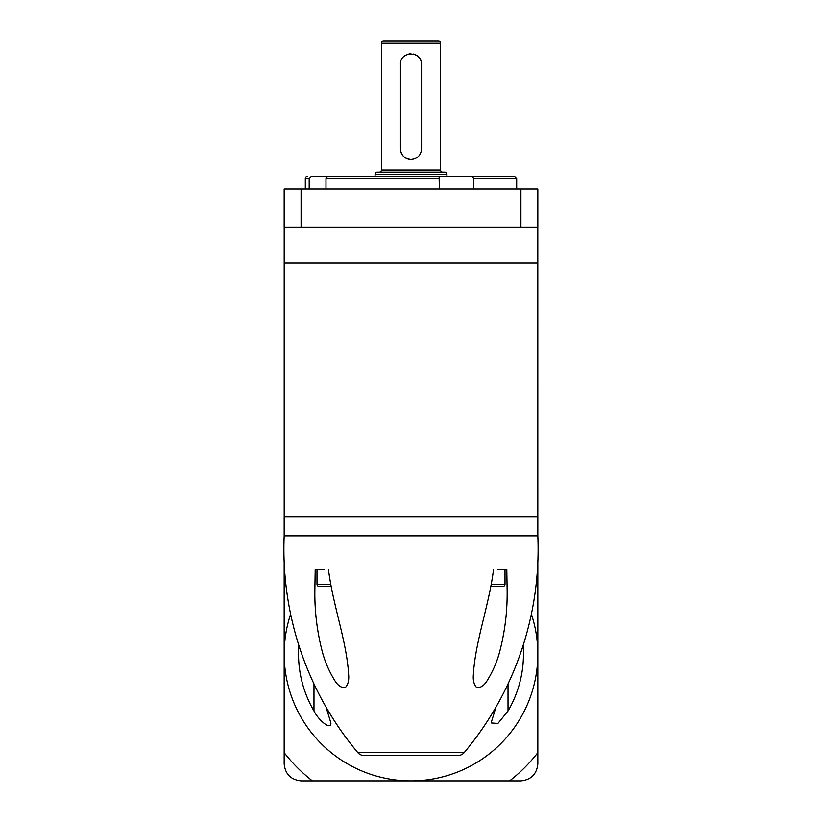 <?xml version="1.0" encoding="UTF-8"?>
<svg xmlns="http://www.w3.org/2000/svg" width="822" height="822" viewBox="0 0 822 822"><rect width="100%" height="100%" fill="white"/><g stroke="black" fill="none" stroke-linecap="round" stroke-linejoin="round"><path stroke-width="1.23" d="M381.408 43.217A2.117 2.117 0 0 1 383.525 41.1L438.475 41.1A2.117 2.117 0 0 1 440.592 43.217L381.408 43.217L381.408 170.041A2.117 2.117 0 0 1 379.291 172.147M440.592 43.217L440.592 170.041A2.117 2.117 0 0 0 442.709 172.147M411 159.468C404.578 158.852 401.054 155.327 400.427 148.895L400.427 64.352C399.769 50.728 422.22 50.697 421.573 64.352L421.573 148.895C420.946 155.327 417.422 158.852 411 159.468A10.573 10.573 0 0 0 413.076 159.263M439.328 189.06L439.123 176.381L472.239 176.381L473.791 178.487L473.791 189.06M309.185 189.06L309.185 178.487L311.322 176.381L332.293 176.381M489.707 176.381L446.932 176.381L446.932 174.264A2.117 2.117 0 0 0 444.815 172.147L377.185 172.147A2.117 2.117 0 0 0 375.068 174.264L375.068 176.381L311.322 176.381M305.311 189.06L305.311 178.487A2.117 2.117 0 0 1 307.428 176.381M284.196 227.108L284.196 516.689L537.814 516.689L537.804 263.04L284.196 263.04L537.804 263.04L537.804 227.108M439.123 176.381L327.475 176.381L325.985 178.487L325.985 189.06M472.239 176.381L514.572 176.381L516.689 178.487L473.791 178.487M520.912 189.06L284.176 189.06L284.176 227.108L537.824 227.108L537.824 189.06L520.912 189.06L520.912 227.108M337.02 176.381L484.98 176.381M421.573 64.352A10.573 10.573 0 0 0 413.076 53.985M410.99 53.779A10.573 10.573 0 0 0 408.924 53.985M400.427 148.895A10.573 10.573 0 0 0 408.914 159.263M284.176 516.689L284.176 535.872A317.056 317.056 0 0 0 357.704 752.5L464.296 752.5A317.056 317.056 0 0 0 537.824 535.872L284.176 535.872M537.824 516.689L537.824 535.872M324.115 569.533L315.206 569.533L316.994 569.533L316.994 584.329A2.117 2.117 0 0 0 319.1 586.435L331.235 586.435M328.471 569.533C332.992 605.937 347.007 642.003 348.692 675.622C349.031 680.739 347.942 684.675 345.435 687.439C341.449 688.106 337.811 685.671 334.513 680.102C328.831 670.844 324.68 661.073 322.07 650.777C316.881 630.484 314.477 609.965 314.877 589.22L315.206 569.533M497.885 569.533L506.794 569.533L507.123 589.22C507.503 610.181 505.088 630.741 499.889 650.911C497.269 661.207 493.108 670.978 487.415 680.215C484.137 685.723 480.521 688.127 476.544 687.428C474.058 684.654 472.979 680.729 473.308 675.622C475.024 641.859 489.039 605.793 493.529 569.533M491.166 584.329L505.006 584.329L505.006 569.533L506.794 569.533M464.296 752.5A8.456 8.456 0 0 1 457.813 755.531L364.187 755.531A8.456 8.456 0 0 1 357.704 752.5M495.974 707.074L491.104 722.939L497.896 723.463L508.017 710.968A112.47 112.47 0 0 0 523.131 645.414M298.869 645.414A112.47 112.47 0 0 0 313.983 710.968C318.474 720.216 331.174 730.902 330.896 722.939L326.026 707.064M290.628 614.137A126.824 126.824 0 0 0 411 780.9A126.824 126.824 0 0 0 531.372 614.137M505.006 584.329A2.117 2.117 0 0 1 502.9 586.435L490.765 586.435M537.824 562.423L537.824 752.675A160.639 160.639 0 0 1 509.599 780.9L312.401 780.9A160.639 160.639 0 0 1 284.176 752.675L284.176 562.423M509.599 780.9L520.912 780.9C531.084 779.821 536.715 774.19 537.824 763.987L537.824 752.675M284.176 752.675L284.176 763.987C285.255 774.16 290.885 779.79 301.088 780.9L312.401 780.9M446.932 174.264L375.068 174.264M381.408 170.041L440.592 170.041M309.185 178.487L305.311 178.487M439.328 178.487L325.985 178.487M301.088 189.06L301.088 227.108M508.017 683.945L508.017 710.968M313.983 683.945L313.983 710.968M316.994 584.329L330.834 584.329M516.689 189.06L516.689 178.487"/></g></svg>
